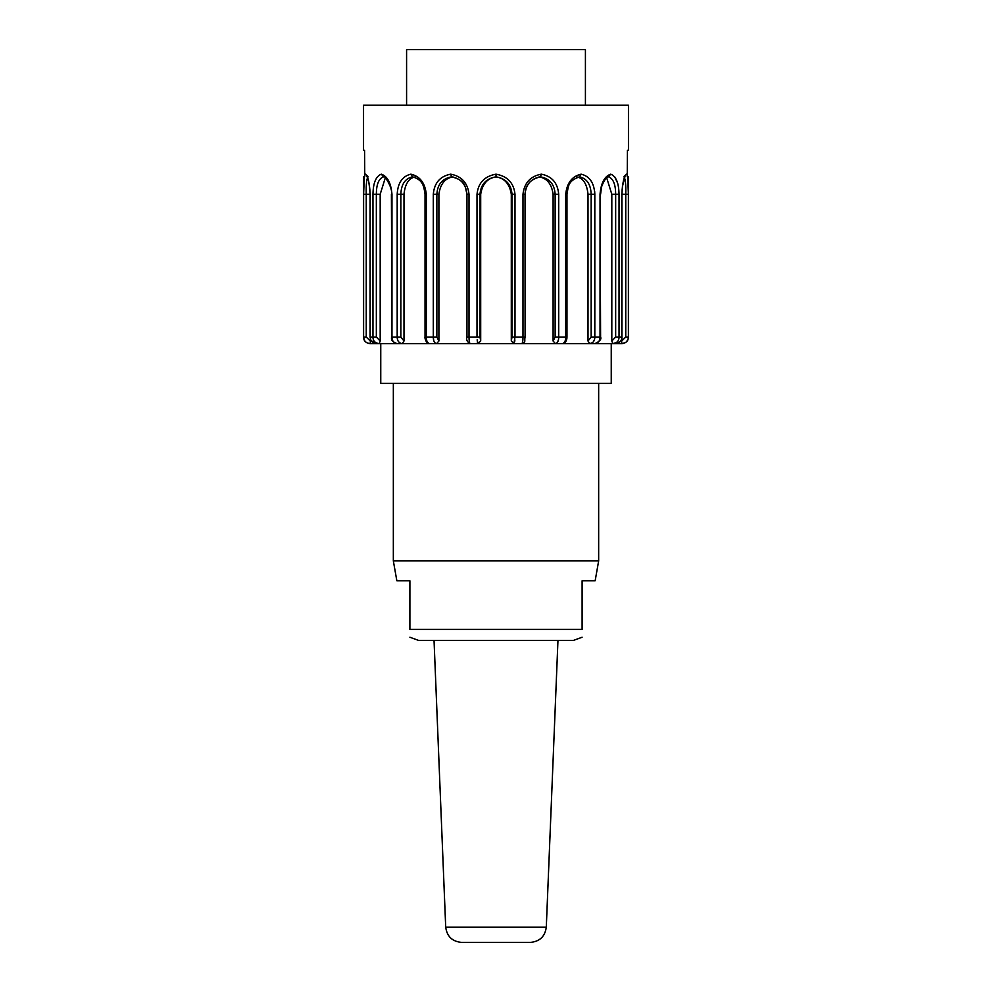 <?xml version="1.0" encoding="UTF-8"?>
<svg xmlns="http://www.w3.org/2000/svg" width="992" height="992" viewBox="0 0 992 992"><rect width="100%" height="100%" fill="white"/><g stroke="black" fill="none" stroke-linecap="round" stroke-linejoin="round"><path stroke-width="1.49" d="M530.41 942.4L461.59 942.4C452.253 941.532 446.958 936.448 445.706 927.148L546.294 927.148C545.042 936.448 539.747 941.532 530.41 942.4M409.894 637.236L418.475 640.386L573.525 640.386L582.106 637.236M598.66 560.902L393.34 560.902L396.85 580.779L409.894 580.779L409.894 629.436C409.894 640.596 409.894 640.596 409.894 629.436L582.106 629.436C582.106 640.596 582.106 640.596 582.106 629.436C582.106 640.596 582.106 640.596 582.106 629.436L582.106 580.779L595.15 580.779L598.66 560.902L598.66 383.408M380.754 383.408L611.246 383.408L611.246 343.666L380.754 343.666L380.754 383.408M594.816 194.01L594.654 191.357M557.74 341.732L558.36 339.921M522.623 341.732L522.387 342.724M514.687 341.732L514.885 339.896M469.018 194.246L466.91 194.246C465.136 186.409 465.843 180.395 451.596 176.836C460.933 178.523 466.054 184.326 466.947 194.246L466.947 337.044L469.018 337.044C469.018 340.851 469.427 343.071 470.245 343.666L436.554 343.666C434.384 343.034 433.306 340.826 433.306 337.044L433.306 194.246L438.898 194.246L438.898 341.012L436.864 337.044L436.864 194.246C437.484 184.301 442.407 178.498 451.608 176.836L450.69 174.17C461.615 176.216 467.728 182.912 469.018 194.246L469.018 337.044L477.003 337.044L477.003 194.246L480.698 194.246L480.698 341.012L479.992 337.044L479.992 194.246C480.81 184.301 486.154 178.498 496.025 176.836C505.87 178.523 511.202 184.326 512.008 194.246L512.008 337.044L511.302 341.012L513.93 343.666L478.07 343.666L477.115 339.896M477.326 341.781L477.474 342.562M469.39 341.781L469.142 339.946M412.436 176.824C422.865 179.763 423.844 185.913 425.035 194.246L425.035 337.044L426.287 337.044C426.3 340.851 427.416 343.071 429.672 343.666L402.206 343.666C398.846 343.034 397.172 340.826 397.184 337.044L397.184 194.246L403.992 194.246L403.992 341.012L400.855 337.044L400.855 194.246C401.227 184.301 405.12 178.498 412.548 176.836L410.849 174.17C419.926 176.216 425.072 182.912 426.287 194.246L426.287 337.044L433.306 337.044L433.64 339.921M434.285 341.781L434.781 342.6M383.234 176.799C383.445 173.166 393.303 188.319 391.406 194.246L391.964 337.044C391.976 340.864 393.688 343.071 397.098 343.666L379.167 343.666C375.013 343.034 372.955 340.826 372.967 337.044L372.967 194.246L380.184 194.246L380.184 341.012L376.34 337.044L376.34 194.246C376.39 184.301 378.795 178.498 383.557 176.836L381.288 174.17C387.401 176.216 390.972 182.912 391.964 194.246L391.964 337.044L397.184 337.044L397.693 339.921M398.697 341.781L399.478 342.612M606.695 177.828L611.816 194.246L615.66 194.246C615.61 184.326 613.205 178.523 608.468 176.836L610.712 174.17C616.044 176.216 618.822 182.912 619.033 194.246L619.033 337.044L621.934 337.044L621.934 194.246L625.754 194.246L625.754 337.044L621.662 341.012L621.773 343.666L615.548 343.666C619.74 343.034 621.823 340.826 621.798 337.044L621.798 194.246C622.455 182.912 624.005 176.229 626.448 174.17L623.881 176.836C625.382 178.523 626.014 184.326 625.754 194.246L628.395 194.246L627.676 176.762L628.395 194.246L628.395 337.044L628.457 176.762L627.242 176.762L627.428 150.276L628.457 150.276L628.457 105.239L363.543 105.239L363.543 150.276L364.572 150.276L364.758 176.762L363.543 176.762L363.543 337.044L364.275 339.921M370.202 337.044L370.202 337.044C370.214 340.864 372.298 343.071 376.452 343.666L370.227 343.666L370.338 341.012L366.246 337.044L366.246 194.246C365.986 184.301 366.618 178.498 368.119 176.836L365.552 174.17C367.982 176.216 369.532 182.912 370.202 194.246L370.202 337.044L376.34 337.044M380.184 341.012L379.167 343.666L376.452 343.666L380.668 343.666M380.184 194.246L385.305 177.828M372.967 194.246C373.178 182.912 375.943 176.229 381.288 174.17M403.992 341.012L402.206 343.666L397.098 343.666C389.199 340.566 392.224 337.788 391.406 337.044M403.992 194.246C405.046 183.991 408.754 178.2 415.127 176.911M397.184 194.246C397.804 182.912 402.368 176.229 410.849 174.17M438.898 341.012L436.554 343.666L429.672 343.666C425.58 343.579 424.576 336.958 425.035 337.044M438.898 194.246C440.312 183.991 445.011 178.2 452.984 176.911M433.306 194.246C434.285 182.912 440.076 176.229 450.69 174.17M480.698 341.012L478.07 343.666L470.245 343.666M480.698 194.246C482.31 183.991 487.419 178.2 496.025 176.911L496 174.17C507.458 176.216 513.794 182.912 514.997 194.246L514.997 337.044L513.93 343.666L521.755 343.666C522.586 343.034 522.995 340.826 522.982 337.044L522.982 194.246C524.26 182.912 530.373 176.229 541.31 174.17C551.912 176.216 557.702 182.912 558.694 194.246L558.694 337.044C558.682 340.851 557.603 343.071 555.446 343.666L521.755 343.666M496.025 176.911C504.544 178.151 509.64 183.929 511.302 194.246L514.997 194.246M511.302 341.012L511.302 194.246M477.003 194.246C478.194 182.912 484.53 176.229 496 174.17M521.767 343.666C526.392 342.004 524.061 341.211 525.09 337.044L525.053 194.246C525.958 184.301 531.08 178.498 540.429 176.836C549.618 178.523 554.516 184.326 555.136 194.246L555.136 337.044L553.102 341.012L553.102 194.246L558.694 194.246M539.053 176.911C546.952 178.151 551.639 183.929 553.102 194.246M553.102 341.012L555.446 343.666L562.328 343.666C564.597 343.034 565.725 340.826 565.713 337.044L565.713 194.246C566.928 182.912 572.062 176.229 581.151 174.17C589.632 176.216 594.183 182.912 594.816 194.246L594.816 337.044C594.803 340.864 593.129 343.071 589.794 343.666L562.328 343.666C565.378 343.058 566.928 340.851 566.965 337.044L555.136 337.044M512.008 337.044L525.09 337.044L525.09 194.246C525.214 185.008 530.336 179.205 540.454 176.836L541.31 174.17M581.151 174.17L579.489 176.836C586.892 178.523 590.773 184.326 591.145 194.246L591.145 337.044L588.008 341.012L588.008 194.246L594.816 194.246M576.898 176.911C583.222 178.151 586.929 183.929 588.008 194.246M588.008 341.012L589.794 343.666L592.522 342.612M619.033 194.246L615.66 194.246L615.66 337.044L611.816 341.012L612.833 343.666L589.794 343.666M591.145 337.044L600.594 337.044C601.648 339.19 599.751 341.397 594.902 343.666C598.337 343.034 600.048 340.826 600.036 337.044L600.036 194.246C601.028 182.912 604.587 176.229 610.712 174.17M611.816 341.012L611.816 194.246M615.66 337.044L619.033 337.044C619.02 340.864 616.95 343.071 612.833 343.666L616.156 342.637M621.798 337.044L621.934 337.044C622.381 340.033 620.26 342.24 615.548 343.666L612.833 343.666M621.662 341.012L621.662 338.954M626.448 174.17L627.428 175.72M625.754 337.044L628.395 337.044C628.382 340.851 626.175 343.071 621.773 343.666L625.357 342.624M626.46 341.732L627.725 339.921M593.352 341.732L594.307 339.921M617.52 182.838L614.631 176.762M370.338 338.954L370.338 341.012M364.572 175.72L365.552 174.17M367.028 176.564L366.693 176.353C368.354 178.362 369.47 184.338 370.066 194.246L363.605 194.246L364.324 176.762M370.227 343.666L370.227 343.666C365.788 343.034 363.58 340.826 363.605 337.044L363.605 194.246M365.589 341.781L366.631 342.612M585.416 105.239L585.416 49.6L406.584 49.6L406.584 105.239M400.855 337.044L397.184 337.044M425.035 194.246L426.287 194.246M436.864 337.044L433.306 337.044M466.91 194.246L466.947 337.044C466.079 339.884 467.195 342.091 470.233 343.666M479.992 337.044L477.003 337.044M525.09 194.246L522.982 194.246M566.965 337.044L566.965 194.246L565.713 194.246M600.594 337.044L600.036 194.246M366.246 337.044L363.605 337.044M546.294 927.148L557.963 640.386M445.706 927.148L434.037 640.386M393.34 560.902L393.34 383.408M566.965 194.246C568.49 186.62 567.412 181.04 579.588 176.824M600.594 194.246L601.561 186.794C604.078 180.184 606.484 176.849 608.778 176.799M621.934 194.246L622.443 186.446L624.96 176.576M628.457 337.044C628.06 341.05 625.853 343.257 621.835 343.666M370.066 194.246L370.066 337.044L370.847 340.206L374.716 343.418M363.543 337.044C363.94 341.05 366.147 343.257 370.165 343.666"/></g></svg>
